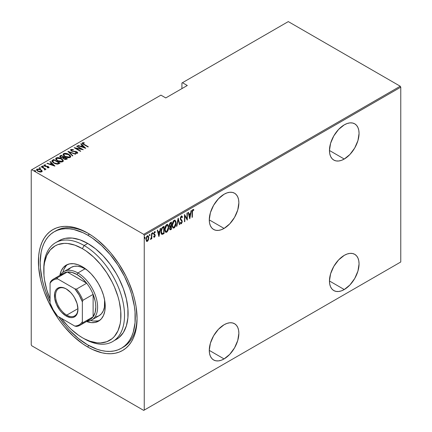 <?xml version="1.0" encoding="UTF-8"?>
<svg xmlns="http://www.w3.org/2000/svg" width="432" height="432" viewBox="0 0 432 432"><rect width="100%" height="100%" fill="white"/><g stroke="black" fill="none" stroke-linecap="round" stroke-linejoin="round"><path stroke-width="0.65" d="M122.234 347.733A67.23 38.815 -120 0 0 137.063 317.482A67.23 38.815 60 0 1 123.147 347.236L121.354 348.273A67.23 38.815 60 0 1 87.739 344.947A67.23 38.815 60 0 1 58.741 316.813L65.329 325.523L69.547 330.264L78.462 338.537L87.739 344.947L97.011 349.245L101.536 350.546L105.932 351.27L110.149 351.4L114.151 350.941L117.893 349.893L121.354 348.273L124.486 346.091L127.262 343.37L129.659 340.135L131.657 336.415L133.229 332.251L135.049 322.747L135.049 311.985L134.363 306.261L131.657 294.403L129.659 288.382L124.486 276.442L117.893 265.032L110.149 254.578L101.536 245.489L92.399 238.113L87.739 235.159A67.23 38.815 60 0 1 131.657 294.403A67.23 38.815 60 0 1 121.354 348.273M87.739 347.015L88.641 345.454L87.739 347.015L92.572 349.531L102.06 352.831L106.618 353.581L110.992 353.716L115.144 353.241L119.032 352.156L122.618 350.471L125.874 348.208L128.758 345.379L131.242 342.025L133.315 338.164L134.946 333.844L136.123 329.098L137.068 318.535A69.768 40.279 60 0 1 87.739 347.015A69.768 40.279 60 0 1 38.405 261.571A69.768 40.279 60 0 1 87.739 233.086A69.768 40.279 60 0 1 87.739 233.091A69.768 40.279 60 0 1 137.068 318.535L136.123 306.871L134.946 300.769L133.315 294.565L128.758 282.085L125.874 275.929L119.032 264.087L110.992 253.238L106.618 248.324L97.362 239.738L92.572 236.153L87.739 233.086L78.111 228.625L73.418 227.275L68.861 226.525L64.481 226.39L60.329 226.865L56.441 227.95L52.855 229.635L49.604 231.898L46.721 234.722L44.231 238.081L42.163 241.942L40.532 246.262L39.355 251.003L38.642 256.122L38.642 267.289L40.532 279.331L42.163 285.536L44.231 291.784L49.604 304.171L56.441 316.019L60.329 321.592L64.481 326.862L73.418 336.296L82.901 343.948L87.739 347.015M224.073 228.425A20.93 12.085 -60 0 1 213.608 229.462A20.93 12.085 -60 0 1 210.4 212.695A20.93 12.085 -60 0 1 224.073 194.249L218.408 198.823L213.608 205.297L210.4 212.695L209.272 219.883L224.073 228.425L229.738 223.857L234.538 217.382L237.746 209.984L238.874 202.792L238.588 199.622L237.746 196.906L236.38 194.74L234.538 193.212L232.297 192.38L229.738 192.278L226.962 192.91L224.073 194.249A20.93 12.085 -60 0 1 234.538 193.212A20.93 12.085 -60 0 1 237.746 209.984A20.93 12.085 -60 0 1 224.073 228.425L209.272 219.883L209.558 223.052L210.4 225.774L211.766 227.939L213.608 229.462L215.849 230.294L218.408 230.396L221.184 229.765L224.073 228.425M344.261 159.035A20.93 12.085 -60 0 1 333.796 160.072A20.93 12.085 -60 0 1 330.588 143.3A20.93 12.085 -60 0 1 344.261 124.859L338.602 129.427L333.796 135.907L330.588 143.3L329.465 150.493L344.261 159.035L349.925 154.467L354.726 147.987L357.934 140.594L359.062 133.402L358.776 130.232L357.934 127.516L356.567 125.35L354.726 123.822L352.485 122.99L349.925 122.888L347.15 123.52L344.261 124.859A20.93 12.085 -60 0 1 354.726 123.822A20.93 12.085 -60 0 1 357.934 140.594A20.93 12.085 -60 0 1 344.261 159.035L329.465 150.493L329.746 153.662L330.588 156.379L331.96 158.544L333.796 160.072L336.042 160.904L338.602 161.006L341.377 160.375L344.261 159.035M344.261 289.537A20.93 12.085 -60 0 1 333.796 290.574A20.93 12.085 -60 0 1 330.588 273.802A20.93 12.085 -60 0 1 344.261 255.355L338.602 259.929L333.796 266.404L330.588 273.802L329.465 280.989L344.261 289.537L349.925 284.963L354.726 278.489L357.934 271.091L359.062 263.903L358.776 260.734L357.934 258.012L356.567 255.847L354.726 254.318L352.485 253.492L349.925 253.39L347.15 254.016L344.261 255.355A20.93 12.085 -60 0 1 354.726 254.318A20.93 12.085 -60 0 1 357.934 271.091A20.93 12.085 -60 0 1 344.261 289.537L329.465 280.989L329.746 284.159L330.588 286.88L331.96 289.046L333.796 290.574L336.042 291.4L338.602 291.503L341.377 290.871L344.261 289.537M224.073 358.927A20.93 12.085 -60 0 1 213.608 359.964A20.93 12.085 -60 0 1 210.4 343.192A20.93 12.085 -60 0 1 224.073 324.751L218.408 329.319L213.608 335.794L210.4 343.192L209.272 350.379L224.073 358.927L229.738 354.353L234.538 347.879L237.746 340.481L238.874 333.293L238.588 330.124L237.746 327.402L236.38 325.237L234.538 323.714L232.297 322.882L229.738 322.78L226.962 323.411L224.073 324.751A20.93 12.085 -60 0 1 234.538 323.714A20.93 12.085 -60 0 1 237.746 340.481A20.93 12.085 -60 0 1 224.073 358.927L209.272 350.384L209.558 353.549L210.4 356.27L211.766 358.436L213.608 359.964L215.849 360.796L218.408 360.893L221.184 360.266L224.073 358.927M31.228 170.014L31.228 344.839L31.228 170.014L160.925 95.132L165.769 97.929L187.299 85.504L182.455 82.706L288.295 21.6L400.232 86.227L143.705 234.333L31.768 169.706L143.705 234.333L144.245 235.262L400.772 87.161L400.772 261.986L144.245 410.087L144.245 235.262L144.245 410.087L143.705 410.4L400.232 262.294L143.705 410.4L31.768 345.773L143.705 410.4L400.772 261.986L400.232 262.294L400.772 261.986L400.772 87.161L144.245 235.262L143.705 234.333L400.232 86.227L400.772 87.161L400.232 86.227L288.295 21.6L182.455 82.706L187.299 85.504L165.769 97.929L160.925 95.132L31.228 170.014M147.739 240.37L147.026 241.121L147.382 241.326L148.624 239.29L148.759 236.903L148.079 235.748L147.01 236.137L145.951 238.955L146.507 241.288L147.209 241.412L148.019 240.7L148.835 237.735L148.138 235.78L147.382 235.845L145.935 239.409L146.637 241.385M150.817 238.696L150.444 239.377L150.763 239.377L150.487 239.22L150.763 239.377L151.265 237.956L151.492 238.864L151.81 238.68L151.492 238.491L151.81 238.68L151.81 233.377L151.492 233.566L151.394 237.395L150.444 239.377L151.022 239.134L151.492 238.086L151.492 238.864L151.81 238.68L151.81 233.377L151.492 233.566L151.421 237.2L150.525 239.08M154.904 231.617L155.353 231.957L154.559 231.703L153.743 233.701L154.872 235.64L154.483 236.579L153.97 236.315L153.743 236.903L154.57 237.168L155.158 235.894L155.066 234.684L154.159 233.939L154.073 233.345L154.445 232.438L155.131 232.578L155.353 231.957L154.818 231.611L154.348 231.865L153.749 233.906L154.867 235.759L154.58 236.498L153.97 236.315L153.743 236.903L154.472 237.233L153.889 237.087M162.891 226.984L161.644 228.339L161.033 230.656L161.206 233.388L162.113 234.419L164.047 233.566L164.047 226.314L162.891 226.984C161.471 228.253 160.834 229.797 160.99 231.617C160.898 233.059 161.271 233.993 162.113 234.419L164.047 233.566L164.047 226.314L162.891 226.984M171.45 222.043L169.9 223.139L169.339 224.64L169.36 226.098L170.014 226.778L169.603 228.56L170.073 229.862L171.45 229.289L171.45 222.043L170.456 222.615L169.279 225.353L170.014 226.778L169.603 228.56L170.019 229.835L171.45 229.289L171.45 222.043M178.211 218.138L176.521 226.363L176.872 226.157L178.173 219.559L179.474 224.662L179.825 224.456L178.135 218.182L176.521 226.363L176.872 226.157L178.173 219.559L179.474 224.662L179.825 224.456L178.211 218.138M186.986 213.073L186.986 218.77L184.491 214.51L184.491 221.762L184.815 221.578L184.815 215.86L187.31 220.136L187.31 212.884L186.986 213.073L186.986 218.77L184.491 214.51L184.491 221.762L184.815 221.578L184.815 215.86L187.31 220.136L187.31 212.884L186.986 213.073M193.828 209.774L192.931 209.455L192.056 212.495L192.056 217.393L192.38 217.21L192.056 217.021L192.38 217.21L192.467 210.973L192.904 210.211L193.633 210.443L193.828 209.774L192.845 209.509L192.132 210.951L192.056 217.393L192.38 217.21L192.38 212.382L192.062 212.198L192.38 212.382L192.904 210.211L193.633 210.443L193.828 209.774L193.482 209.444M189.805 218.695L191.414 210.514L191.063 210.719L190.55 213.338L188.978 214.245L188.465 212.22L188.114 212.42L189.724 218.743L191.414 210.514L191.063 210.719L190.55 213.338L188.978 214.245L188.465 212.22L188.114 212.42L189.805 218.695M181.721 216.043L182.482 217.075L181.91 216.103L181.289 216.178L180.538 217.345L180.306 218.705L180.554 219.823L181.775 221.135L181.894 222.091L181.391 222.993L180.689 222.469L180.387 223.09L180.733 223.668L181.348 223.76L182.196 222.124L182.034 220.574L180.635 218.705L181.262 216.94L181.786 216.934L182.164 217.62L182.482 217.075L182.11 216.286L181.359 216.135L180.306 218.705L181.915 221.773L181.391 222.993L180.9 222.836M176.04 222.982L175.819 221.33L175.041 220.234L174.231 220.255L173.367 221.022L172.195 224.635L172.265 226.406L172.838 227.761L173.621 228.112L174.641 227.502L175.948 224.24L176.04 222.982L175.084 220.255L174.101 220.325C172.708 221.767 172.071 223.409 172.179 225.25L173.124 228.004L174.134 227.929C175.511 226.471 176.148 224.824 176.04 222.982M168.637 227.259L168.415 225.607L167.638 224.51L166.828 224.532L165.958 225.299L164.792 228.911L164.862 230.683L165.434 232.038L166.212 232.384L167.233 231.779L168.539 228.517L168.637 227.259L167.675 224.532L166.698 224.602C165.305 226.044 164.662 227.686 164.77 229.527L165.721 232.276L166.725 232.205C168.107 230.747 168.745 229.095 168.637 227.259M158.976 236.493L160.585 228.312L160.234 228.517L159.721 231.136L158.15 232.043L157.637 230.018L157.286 230.218L158.895 236.542L160.585 228.312L160.234 228.517L159.721 231.136L158.15 232.043L157.637 230.018L157.286 230.218L158.976 236.493M152.339 232.567L153.02 233.194L152.696 232.778L152.377 233.566L152.696 233.982L152.41 233.815L152.696 233.982L153.02 233.194L152.653 232.805L152.442 233.901L152.95 233.609L152.658 232.988L152.339 233.777M149.359 234.29L150.039 234.911L149.72 234.495L149.396 235.283L149.72 235.705L149.429 235.537L149.72 235.705L150.039 234.911L149.634 234.56L149.467 235.624L149.969 235.332L149.683 234.706L149.359 235.494M144.531 237.076L145.211 237.703L144.887 237.281L144.569 238.075L144.887 238.491L144.601 238.324L144.887 238.491L145.211 237.703L144.844 237.314L144.634 238.41L145.141 238.118L144.85 237.492L144.531 238.286M181.915 83.014L181.915 88.609L181.915 83.014L182.455 82.706L181.915 83.014M36.58 169.933L36.979 169.09L36.547 169.711L37.892 171.288L39.906 172.006L41.726 171.828L41.828 170.451L39.253 168.998L36.806 169.209L36.569 169.895L37.206 170.807L40.144 172.039L41.812 171.779L42.034 170.775L42.12 171.407M45.106 169.879L45.079 169.025L45.079 169.436L45.079 169.025L46.078 169.225L41.488 166.579L41.164 166.763L44.339 168.707L44.631 169.97L45.284 169.684L45.079 169.025L46.078 169.225L41.488 166.579L41.488 166.952L41.488 166.579L41.164 166.763L44.215 168.604L44.631 169.97L45.306 169.549M48.19 167.854L48.265 167.405L47.266 167.422L47.434 167.783L48.816 167.735L49.01 167.297L48.519 166.741L45.209 166.099L44.577 165.445L45.776 165.218L45.571 164.846L44.156 164.943L44.005 165.602L44.852 166.282L48.211 166.952L48.265 167.405L47.266 167.422L47.434 167.783L48.67 167.8L49.032 167.416M52.569 160.18L51.872 160.888L52.099 161.698L55.08 163.696L57.839 164.128L59.999 163.139L53.725 159.516L52.569 160.18L52.569 160.596L53.725 159.926L53.725 159.516L52.569 160.18L51.851 161.039L53.725 163.048L57.839 164.128L59.999 163.139L53.725 159.516L54.005 160.094L52.569 160.596L52.569 160.18M61.128 155.239L59.756 156.238L60.739 157.523L63.077 158.026L63.828 158.927L65.297 159.511L67.408 158.863L61.128 155.239L61.414 155.817L61.128 155.239L59.74 156.362L60.739 157.523L63.077 158.026L64.001 159.035L66.701 159.268L67.408 158.863L61.128 155.239M67.889 151.335L72.479 155.936L72.83 155.731L69.061 152.059L75.427 154.235L75.778 154.03L67.889 151.335L72.479 155.936L72.83 155.731L69.061 152.059L75.427 154.235L75.778 154.03L67.889 151.335M76.664 146.27L81.599 149.121L74.169 147.712L80.449 151.335L80.768 151.146L75.821 148.289L83.263 149.71L76.988 146.081L76.664 146.27L81.599 149.121L74.239 147.668L80.449 151.335L80.768 151.146L75.821 148.289L83.263 149.71L76.988 146.081L76.664 146.27M82.231 143.348L82.442 142.744C82.112 143.446 82.555 144.034 83.776 144.52L88.015 146.966L88.333 146.783L83.16 143.732L82.971 143.208L84.353 143.035L84.067 142.646L82.442 142.744L82.193 143.235L82.55 143.726L88.015 146.966L88.333 146.783L84.159 144.369L84.159 144.742L83.063 143.132L84.353 143.035L84.067 142.646L82.442 142.744L82.177 143.127M85.757 148.268L81.092 143.716L80.741 143.915L82.237 145.373L80.671 146.281L78.143 145.417L77.792 145.616L85.676 148.316L81.092 143.716L80.741 143.915L82.237 145.373L80.671 146.281L78.143 145.417L77.792 145.616L85.757 148.268M76.869 152.285L76.891 151.88L75.724 151.448L75.724 151.783L75.724 151.448L74.266 151.308L74.266 151.67L74.266 151.308L72.598 151.114L72.598 151.438L71.852 150.833L71.852 151.184L71.512 149.801L73.37 149.936L73.37 149.569L73.37 149.936L73.37 149.569L70.81 149.467L70.6 150.05L71.388 150.935L76.367 151.967L76.972 152.761L75.357 152.788L75.438 153.182L77.463 153.241L77.62 152.518L76.631 151.745L72.598 151.114L71.501 150.574L71.512 149.801L73.37 149.936L73.37 149.569L70.875 149.423L70.875 149.839L72.128 149.699L70.875 149.839L70.875 149.423L70.573 149.877L71.523 151.016L76.594 152.086L76.864 152.847L75.357 152.788L75.438 153.182L77.463 153.241L77.728 152.842M68.828 154.386L64.946 153.301L63.617 153.614L63.077 154.391L63.661 155.617L64.994 156.632L68.909 157.734L70.249 157.41L70.767 156.627L70.168 155.407L68.828 154.386L68.828 154.769L68.828 154.386C67.289 153.376 65.551 153.122 63.617 153.614L63.077 154.413L64.994 156.632C66.544 157.658 68.299 157.918 70.249 157.41L70.767 156.6L68.828 154.386M61.425 158.663L57.542 157.572L56.214 157.891L55.674 158.663L56.09 159.7L57.591 160.909L61.501 162.011L62.84 161.687L63.358 160.904L62.759 159.683L61.425 158.663L61.425 159.046L61.425 158.663C59.881 157.653 58.147 157.399 56.214 157.891L55.674 158.69L57.591 160.909C59.141 161.935 60.89 162.194 62.84 161.687L63.358 160.877L61.425 158.663M54.929 166.066L50.263 161.514L49.912 161.714L51.408 163.172L49.842 164.079L47.309 163.215L46.958 163.42L54.848 166.115L50.263 161.514L49.912 161.714L51.408 163.172L49.842 164.079L47.309 163.215L46.958 163.42L54.929 166.066M43.34 166.622L43.135 166.136L42.293 166.018L42.293 166.352L42.293 166.018L42.493 166.509L43.34 166.622L43.049 166.088L42.201 166.142L42.892 166.655L43.405 166.568L43.292 166.244L43.34 167.038M40.36 168.345L40.16 167.854L39.312 167.74L39.312 168.075L39.312 167.74L39.517 168.226L40.36 168.345L39.976 167.767L39.226 167.864L40.144 168.399L40.311 167.962L40.36 168.755M35.532 171.131L35.332 170.645L34.484 170.527L34.484 170.861L34.484 170.527L34.684 171.018L35.532 171.131L35.24 170.597L34.393 170.651L35.316 171.185L35.483 170.748L35.532 171.547M31.768 345.773L31.228 344.839L31.768 345.773M55.031 231.331A67.23 38.815 60 0 1 55.917 230.796A67.23 38.815 60 0 1 88.641 233.62A67.23 38.815 -120 0 0 55.031 231.331M82.442 142.744L82.442 143.159L84.067 143.057M84.067 143.024L84.067 142.646L84.067 143.024M83.02 143.575L83.063 143.132M82.928 143.753L83.198 144.175M83.273 144.229L82.933 143.716M83.862 143.035L82.21 143.386M78.143 145.741L78.143 145.417L78.143 145.741M80.671 146.605L80.671 146.281L80.671 146.605M80.768 146.637L82.237 145.789L82.237 145.373L82.237 145.789L80.768 146.637M81.005 144.175L81.092 143.716L81.092 144.126L85.223 148.16L81.005 144.175M84.51 147.593L81.481 146.556L81.481 146.88L82.717 145.843L84.51 147.917L84.51 147.593L81.481 146.556L82.717 145.843L84.51 147.593M76.988 146.453L76.988 146.081L76.988 146.453M81.599 149.164L82.312 149.575L81.599 149.164M75.821 148.662L75.821 148.289L75.821 148.662M75.109 148.252L75.821 148.392L75.109 148.252M81.599 149.434L81.599 149.121L81.599 149.434M71.345 150.368L71.512 149.801M71.512 150.217L71.852 151.249M77.463 153.241L76.891 151.88L77.679 153.036M76.361 153.36L76.864 153.263L76.864 152.847M77.026 153.074L76.594 152.496M72.452 149.753L72.128 149.699M76.864 153.263L76.307 153.36M77.706 153.117L76.718 152.204M71.663 151.124L71.329 150.757M68.348 151.907L69.061 152.15L68.348 151.907M69.061 152.469L69.061 152.059L69.061 152.469L72.56 155.887L69.061 152.469M69.125 154.985L70.74 156.8M63.104 154.634L63.617 153.614L63.617 154.03L65.275 153.716M70.745 156.832L69.082 154.953M65.68 153.754L63.904 153.895L63.077 154.802M64.908 156.605L63.812 155.023M70.027 156.676L69.476 157.518L67.9 157.702M69.59 157.048L65.318 156.449L65.318 156.811L63.806 154.705L64.276 153.981L68.51 154.575L70.033 156.33L69.59 157.459L69.59 157.048L67.9 157.291L65.534 156.568L64.233 155.612L63.85 154.435L65.351 153.716L68.067 154.337L69.833 155.731L70.027 156.411L69.59 157.048M68.418 157.723L69.59 157.459L70.006 156.541M63.828 154.921L64.714 156.465M63.785 157.189L64.39 157.534L63.785 157.189M66.442 158.722L67.046 159.068L66.442 158.722M59.778 156.578L60.134 155.812L60.134 156.227L61.128 155.655L59.756 156.649M62.683 158.058L62.818 157.615L62.818 158.031L63.569 157.68L63.569 157.27L62.818 157.615L61.058 157.334L60.464 156.616L61.452 155.795L63.785 157.145L63.785 157.556L63.785 157.145L63.785 157.556L62.586 158.074M60.853 157.615L60.475 157.118M65.464 159.532L65.999 159.349L65.999 158.933L64.309 158.841L63.725 158.155L64.427 157.518L66.442 158.679L66.442 159.089L66.442 158.679L65.999 158.933L65.999 159.349L66.442 159.089L65.372 159.543M64.309 158.841L63.725 158.161L64.427 157.518L66.442 158.679L65.372 159.127L64.309 158.841M61.058 157.334L60.48 156.524L61.452 155.795L63.785 157.145L62.586 157.664L61.058 157.334M60.529 156.838L60.75 157.529M61.722 159.257L63.337 161.077M55.696 158.911L56.214 157.891L56.214 158.306L57.872 157.993M63.342 161.104L61.679 159.23M58.277 158.026L56.495 158.171L55.674 159.079M57.505 160.882L56.403 159.3M62.624 160.952L62.073 161.795L60.491 161.978M62.181 161.32L57.91 160.726L57.91 161.087L56.398 158.981L56.867 158.252L61.101 158.846L62.624 160.607L62.181 161.735L62.181 161.32L60.199 161.53L58.131 160.844L56.83 159.889L56.446 158.711L57.947 157.993L60.664 158.614L62.429 160.002L62.597 160.828L62.181 161.32M61.015 162L62.181 161.735L62.602 160.812M56.425 159.192L57.31 160.742M59.033 162.994L59.643 163.345L59.033 162.994M51.883 161.26L52.569 160.596L51.872 161.303M56.862 164.138L58.774 163.517L59.033 162.95L57.434 163.674L54.049 162.864L52.693 161.033L54.043 160.072L59.033 162.95L58.471 163.685L56.727 164.138M53.449 162.886L52.623 161.703M54.049 162.864L52.623 161.293L54.043 160.072L59.033 162.95L56.727 163.723L54.049 162.864M52.661 161.536L52.693 161.033M52.623 161.73L53.411 162.859M47.309 163.539L47.309 163.215L47.309 163.539M49.842 164.403L49.842 164.079L49.842 164.403M49.939 164.435L51.408 163.588L51.408 163.172L51.408 163.588L49.939 164.435M50.177 161.973L50.263 161.514L50.263 161.924L54.394 165.958L50.177 161.973M53.681 165.391L50.647 164.354L50.647 164.678L51.889 163.642L53.681 165.715L53.681 165.391L50.647 164.354L51.889 163.642L53.681 165.391M43.967 165.526L44.156 164.943L44.663 166.18L48.033 166.828L48.157 167.864M48.033 166.828L48.265 167.405M48.26 167L48.335 166.628L47.498 166.293L47.498 166.633L47.498 166.293L46.391 166.207L46.391 166.601L46.391 166.207L45.495 166.18L45.495 166.514L44.96 165.98L44.96 166.331L44.728 165.267L45.776 165.218L45.571 164.846L45.571 165.186L45.571 164.846L44.156 164.943L43.913 165.31M44.156 164.943L44.156 165.359L44.933 165.191M44.626 165.764L44.728 165.267M44.728 165.677L44.96 166.396M48.816 167.735L48.335 166.628L48.967 167.611M49.01 167.713L48.146 166.941M44.744 166.239L44.577 165.856M45.209 165.208L43.934 165.586M48.33 167.513L48.265 167.821M42.293 166.018L42.493 166.509M42.293 166.433L43.135 166.552L43.135 166.136M43.292 166.655L42.341 166.412M43.988 168.437L45.079 169.063L43.988 168.437M39.312 167.74L39.517 168.226M39.312 168.156L40.16 168.269L40.16 167.854M40.311 168.377L39.361 168.134M42.152 171.623L42.034 170.775L40.792 169.614L36.979 169.09L36.979 169.501L38.005 169.252M42.131 171.466L40.792 170.03L40.792 169.614L42.034 171.191L42.034 170.775M38.405 169.268L37.184 169.403L36.553 170.057M37.935 171.337L37.325 170.721L37.314 170.024M41.461 171.245L41.299 171.828L40.624 172.087M41.164 171.504L38.21 171.099L38.21 171.461L37.206 169.922L37.541 169.414L40.468 169.798L41.488 171.018L41.164 171.92L41.164 171.504L38.853 171.407L37.487 170.527L37.314 169.609L38.61 169.225L40.316 169.717L41.359 170.597L41.164 171.504M40.711 172.071L41.45 171.212M37.244 170.138L37.768 171.212M34.484 170.527L34.684 171.018M34.484 170.942L35.332 171.056L35.332 170.645M35.483 171.164L34.533 170.921M193.471 209.563L193.282 210.217L193.471 209.563M193.163 210.152L193.633 210.443M193.277 210.233L192.332 210.222L193.045 210.076M193.153 210.173L192.791 209.968M188.201 212.371L188.978 214.245L188.201 212.371M190.447 213.397L190.301 214.132L190.447 213.397M189.686 217.274L189.54 218.014L189.686 217.274M188.789 214.682L190.026 213.97L188.789 214.682L189.405 217.112L188.789 214.682L189.146 214.893L188.789 214.682M189.767 217.323L189.146 214.893L190.382 214.18L190.026 213.97L190.382 214.18L189.767 217.323L189.405 217.112L189.767 217.323L189.146 214.893L190.382 214.18L189.767 217.323M186.948 218.754L186.948 219.656L186.948 218.754M184.491 215.676L184.815 215.86L184.491 215.676M184.491 221.389L184.815 221.578L184.491 221.389M184.491 214.769L186.986 218.77L184.491 214.769M181.516 216.826L180.992 216.675L182.164 217.62L182.482 217.075L181.958 217.15L181.44 215.849M180.268 218.322L180.76 219.164L180.322 218.349L180.63 218.527L181.354 216.88L181.705 216.875L181.348 216.664M181.354 216.88L180.706 216.94M181.429 219.937L180.403 218.959L181.429 219.937M181.559 222.858L182.239 221.557L181.672 220.363L182.239 221.557L181.877 221.405M181.391 222.993L180.689 222.469L180.387 223.09L181.348 223.76L180.7 223.636M180.873 223.787L181.348 223.76M180.328 222.264L181.03 222.788M180.77 222.831L180.452 222.491M180.635 223.625L181.694 222.512M181.867 221.627L181.672 220.363L180.301 218.668M180.662 216.999L181.429 216.729M178.038 218.657L179.464 224.251L179.825 224.456L179.383 224.3L178.038 218.657M177.892 219.397L178.173 219.559L177.892 219.397M176.596 226.001L176.872 226.157L176.596 226.001M174.895 226.352L173.772 227.723L174.134 227.929L172.951 227.875M174.901 220.18L175.673 222.464M172.822 227.826L174.031 227.54L175.036 226.044M175.678 222.48L175.014 220.298M172.978 221.659L173.756 220.855L174.523 220.768M172.989 227.065L172.157 225.342M174.755 220.93L173.756 220.855L174.944 221.006L175.716 223.171L174.118 227.194L173.259 227.227L172.184 224.883L172.498 225.067L174.118 221.06L173.756 220.855L172.994 221.643M172.184 225.574L173.086 227.097M171.094 222.248L171.094 222.95L171.094 222.248M171.094 225.688L171.094 226.39L171.094 225.688M171.094 228.755L171.45 229.289L171.094 229.084L170.386 229.489L170.748 229.694L169.857 229.678L171.094 228.755M169.371 226.487L170.014 226.778M169.587 225.844L169.274 225.337M169.906 228.906L169.598 228.528M169.943 226.843L170.77 226.201L169.997 226.768M171.131 228.733L170.154 229.079L169.614 228.188L169.922 228.366L170.91 226.535L170.554 226.33L171.131 226.411L170.77 226.201L171.131 226.411L171.131 228.733L170.354 229.117L169.954 228.739L170.154 227.308L171.131 226.411L171.131 228.733M169.603 228.544L170.014 228.906M171.131 225.666L169.933 226.044L169.295 224.991L169.603 225.169L170.651 223.247L170.294 223.036L171.131 222.971L170.77 222.761L171.131 222.971L171.131 225.666L170.235 226.093L169.603 225.169L170.014 223.781L171.131 222.971L171.131 225.666M169.241 224.959L169.879 225.887M170.235 226.093L169.776 225.893M165.575 225.936L166.352 225.126L167.476 225.25L168.129 226.114L168.313 227.448L166.709 231.471L165.856 231.503L165.094 229.343L166.709 225.337L167.535 225.283L168.313 227.448L168.237 228.474L167.605 230.423L166.369 231.995L166.725 232.205L165.548 232.151M167.492 224.451L168.269 226.735L167.611 224.57M165.413 232.097L166.628 231.811L167.632 230.315M167.476 230.645L166.709 231.471L165.942 231.547L164.781 229.16L165.094 229.343L165.532 226.951L166.709 225.337L166.352 225.126L167.119 225.045M165.58 231.336L164.754 229.613M164.776 229.851L165.683 231.374M167.351 225.207L166.352 225.126L165.586 225.92M163.69 226.525L163.69 227.227L163.69 226.525M161.584 234.176L162.632 233.96L163.69 233.032L164.047 233.566L163.69 233.361L162.934 233.793L163.291 233.998L161.752 234.214L162.113 234.419L161.649 234.193M161.465 234.122L162.113 234.419M161.665 233.361L160.996 231.984M161.395 228.857L162.383 227.632L163.366 227.038L163.723 227.243L163.723 233.01L162.302 233.626L161.806 233.404M162.302 233.626L161.411 232.54L161.482 229.883L162.275 228.231L163.723 227.243L163.366 227.038L162.934 227.286L163.291 227.497L162.934 227.286L161.854 228.096L162.216 228.301L163.723 227.243L163.723 233.01L162.302 233.626L160.996 231.25L161.309 231.433L162.216 228.301L161.854 228.096L161.557 228.533M160.996 232L161.617 233.334M157.367 230.17L158.15 232.043L157.367 230.17M159.619 231.196L159.473 231.93L159.619 231.196M158.857 235.073L158.711 235.813L158.857 235.073M157.955 232.486L159.197 231.768L157.955 232.486L158.576 234.911L157.955 232.486L158.317 232.691L157.955 232.486M158.933 235.121L158.317 232.691L159.554 231.979L159.197 231.768L159.554 231.979L158.933 235.121L158.576 234.911L158.933 235.121L158.317 232.691L159.554 231.979L158.933 235.121M153.743 236.903L154.472 237.233L155.191 235.429L154.067 233.491L154.564 232.346L155.131 232.578L155.099 231.682M154.483 236.579L153.97 236.315M153.608 236.11L154.121 236.369M153.873 234.446L154.775 235.213M155.353 231.957L154.996 231.752L154.802 232.286L154.861 231.568M154.564 232.346L155.131 232.578M154.208 232.141L154.548 232.135M153.765 233.318L154.067 233.491L153.765 233.318M153.706 233.28L155.066 234.684L154.159 233.939M155.066 234.684L154.705 234.479L155.191 235.429L154.829 235.343M154.537 236.542L154.116 237.028L154.472 237.233M153.873 237.082L154.591 236.423M154.823 235.451L154.37 234.112M154.105 233.977L153.727 233.528M152.377 233.566L152.696 233.982M153.02 233.194L152.696 232.778M152.377 233.744L152.642 232.805M151.454 236.887L151.454 238.064L151.454 236.887M150.471 239.123L150.865 238.588M149.396 235.283L149.72 235.705M150.039 234.911L149.72 234.495M149.402 235.467L149.666 234.522M146.318 241.067L147.382 241.326L146.459 241.245M147.955 235.71L148.473 237.384M148.495 237.535L148.835 237.735L148.495 237.535M146.389 241.229L147.193 241.007L147.901 240.068M148.473 237.524L147.852 235.624M146.491 236.828L147.312 236.185L147.911 236.542L147.56 236.212M146.491 240.527L145.913 239.339M147.803 236.39L147.026 236.288L147.998 236.455L148.511 237.913L147.382 240.678L146.804 240.71L145.946 239.036L146.259 239.215L147.382 236.493L146.653 236.606M145.94 239.56L146.632 240.57M144.569 238.075L144.887 238.491M145.211 237.703L144.887 237.281M144.574 238.253L144.833 237.308M172.498 225.067L173.205 222.091L174.01 221.125L174.884 220.973L175.532 221.837L175.716 223.171L174.884 226.373L174.118 227.194L173.345 227.27L172.681 226.411L172.498 225.067M146.259 239.215L146.848 237.038L147.917 236.417L148.511 237.913L147.917 240.122L146.853 240.737L146.259 239.215M43.799 269.87A57.083 32.956 60 0 1 55.609 242.687A57.083 32.956 60 0 1 84.148 245.516L82.355 248.621A54.545 31.493 60 0 1 120.922 315.425A54.545 31.493 60 0 1 82.355 337.694L84.148 338.731A57.083 32.956 -120 0 0 124.513 315.425A57.083 32.956 -120 0 0 84.148 245.516A57.083 32.956 60 0 1 121.441 295.817A57.083 32.956 60 0 1 112.693 341.555A57.083 32.956 60 0 1 84.148 338.731L89.878 341.183L97.114 342.824L100.537 342.932L106.823 341.712L112.169 338.623L114.426 336.415L117.99 330.772L120.182 323.687L120.739 319.685L120.739 310.954L119.264 301.541L117.99 296.687L114.426 286.929L112.169 282.118L106.823 272.857L100.537 264.379L93.55 257.008L86.135 251.019L82.355 248.621L74.833 245.133L67.597 243.491L64.174 243.383L57.888 244.604L55.085 245.921L50.285 249.901L46.721 255.544L44.528 262.629L43.972 266.636L43.972 275.362L44.528 280.006L46.721 289.629L50.063 298.874A54.545 31.493 60 0 1 43.789 270.891A54.545 31.493 60 0 1 82.355 248.621L84.148 245.516L87.739 243.443L84.148 245.516A57.083 32.956 -120 0 0 43.789 268.823L43.789 270.891M68.639 269.476L71.091 267.44A27.907 16.114 60 0 1 85.045 268.817L87.647 270.518A27.907 16.114 60 0 0 85.045 268.817L77.873 272.965L76.972 274.514A26.638 15.379 60 0 1 86.675 283.225A26.638 15.379 60 0 1 93.118 294.386A26.638 15.379 60 0 1 93.118 316.791A26.638 15.379 60 0 1 86.675 320.512M59.864 275.389A32.346 18.673 60 0 1 66.182 265.145A32.346 18.673 60 0 1 82.355 266.749L86.816 269.833L91.109 273.812L95.062 278.537L98.528 283.819L101.374 289.467L103.486 295.25L104.787 300.958L105.23 306.364L104.787 311.261L103.486 315.468L101.374 318.811L98.528 321.17L95.062 322.456L91.109 322.612L86.503 321.527A32.346 18.673 60 0 0 98.528 321.17A32.346 18.673 60 0 0 103.486 295.25A32.346 18.673 60 0 0 82.355 266.749L77.895 264.681L73.602 263.704L69.649 263.866L66.182 265.145L63.337 267.505L61.225 270.853L59.864 275.389M67.586 264.465A32.346 18.673 -120 0 0 62.888 272.273M89.5 234.144L87.739 235.159L89.5 234.144M114.426 340.421A57.083 32.956 -120 0 0 116.278 339.487A57.083 32.956 -120 0 0 125.026 293.744A57.083 32.956 -120 0 0 87.739 243.443A57.083 32.956 -120 0 0 59.195 240.619L62.132 239.242L65.313 238.351L72.29 238.075L79.861 239.792L87.739 243.443L95.612 248.886L103.183 255.911L110.16 264.244L116.278 273.575L118.94 278.5L123.336 288.635L126.36 298.82L127.904 308.675L127.904 317.812L126.36 325.879L123.336 332.575L118.94 337.63L112.693 341.555M61.263 318.265L67.597 325.782L71.161 329.314L78.575 335.297L82.355 337.694A54.545 31.493 60 0 1 61.263 318.265M50.063 301.784A67.23 38.815 60 0 1 54.124 231.827A67.23 38.815 60 0 1 87.739 235.159L83.079 232.735L73.937 229.554L69.547 228.836L65.329 228.701L61.328 229.16L57.58 230.207L54.124 231.827L50.992 234.014L48.211 236.736L45.814 239.971L43.816 243.691L42.244 247.855L41.116 252.423L40.198 262.607L40.43 268.121L42.244 279.72L43.816 285.703L45.814 291.724L50.063 301.784M90.709 320.463A32.346 18.673 -120 0 0 99.819 320.296M66.031 265.955L63.914 269.298M93.798 321.057L97.756 320.9M91.822 319.918A27.907 16.114 60 0 1 87.032 321.219A27.907 16.114 -120 0 0 97.033 301.363A27.907 16.114 -120 0 0 77.873 272.965A27.907 16.114 60 0 1 96.104 297.556A27.907 16.114 60 0 1 91.822 319.918L98.998 315.77A27.907 16.114 60 0 0 104.609 299.894L104.398 307.222L103.275 310.851L101.455 313.735L98.998 315.77L96.012 316.877M63.92 271.582L71.091 267.435L74.083 266.328L77.495 266.193L81.194 267.035L85.045 268.817L77.873 272.965A27.907 16.114 -120 0 0 60.394 275.081A27.907 16.114 60 0 1 63.92 271.582A27.907 16.114 60 0 1 77.873 272.965L76.972 274.514L71.939 272.403L67.273 272.02L86.675 283.225L82.01 278.213L76.972 274.514A26.638 15.379 60 0 0 67.273 272.02L86.675 283.225L76.453 289.127L74.822 288.808L57.602 278.867L57.046 277.927L67.273 272.02A26.638 15.379 -120 0 0 63.655 273.197L53.428 279.099A26.638 15.379 60 0 1 57.046 277.927L67.273 272.02A26.638 15.379 60 0 0 60.831 275.74M66.485 289.073A15.854 9.153 -120 0 0 55.539 295.85A15.854 9.153 -120 0 0 66.749 315.117L66.209 316.046A16.616 9.596 60 0 1 54.459 295.699A16.616 9.596 60 0 1 66.209 288.911L70.708 292.54L72.738 294.97L74.52 297.68L77.069 303.556L77.96 309.263L77.069 313.94L75.978 315.657L74.52 316.872L72.738 317.531L70.708 317.612L66.209 316.046L61.717 312.417L59.681 309.992L56.441 304.376L54.686 298.474L54.686 293.182L55.355 291.022L56.441 289.3L57.904 288.09L59.681 287.431L61.717 287.35L63.92 287.847L66.209 288.911A16.616 9.596 60 0 1 77.96 309.263A16.616 9.596 60 0 1 66.209 316.046L66.749 315.117A15.854 9.153 60 0 1 56.392 301.142A15.854 9.153 60 0 1 58.822 288.436A15.854 9.153 60 0 1 66.485 289.073M77.949 308.648L66.749 315.117L77.949 308.648M93.118 294.386L93.118 316.791L95.126 312.557L95.812 307.141L95.639 304.106L95.126 300.931L93.118 294.386L93.118 316.791L82.895 322.693L82.355 321.743L82.355 301.86L82.895 300.289L93.118 294.386A26.638 15.379 -120 0 0 86.675 283.225L76.453 289.127A26.638 15.379 60 0 1 82.895 300.289L93.118 294.386M53.428 279.099A26.638 15.379 60 0 0 50.603 281.648L50.063 283.214A25.877 14.942 60 0 1 57.602 278.867L57.046 277.927A26.638 15.379 -120 0 0 50.603 281.648L50.063 283.214L50.063 303.102A25.877 14.942 60 0 0 57.602 316.154L74.822 326.095L76.453 326.414A26.638 15.379 -120 0 0 82.895 322.693A26.638 15.379 60 0 1 80.066 325.237A26.638 15.379 60 0 1 76.453 326.414L74.822 326.095L77.107 325.744L79.148 324.891L80.914 323.546L82.355 321.743L82.355 301.86L79.148 295.007L74.822 288.808L57.602 278.867L55.318 279.212L53.271 280.071L51.511 281.416L50.063 283.214L50.063 303.102L53.271 309.949L57.602 316.154L74.822 326.095A25.877 14.942 60 0 0 82.355 321.743L82.895 322.693L93.118 316.791A26.638 15.379 -120 0 1 90.293 319.334L80.066 325.237M77.96 308.945A15.854 9.153 60 0 1 74.677 315.9A15.854 9.153 60 0 1 66.749 315.117A15.854 9.153 -120 0 0 77.96 308.95M82.895 300.289A26.638 15.379 -120 0 0 76.453 289.127L74.822 288.808A25.877 14.942 60 0 1 82.355 301.86L82.895 300.289M63.806 154.705L63.806 155.12M70.033 156.33L70.033 156.746M60.464 156.616L60.464 157.027M56.398 158.981L56.398 159.392M62.624 160.607L62.624 161.023M48.373 167.238L48.373 167.654M36.547 169.711L36.547 170.127M37.206 169.922L37.206 170.338M41.488 171.018L41.488 171.434M193.385 210.276L193.028 210.065M181.91 216.103L181.548 215.897M175.084 220.255L174.722 220.05M173.259 227.227L172.903 227.021M174.944 221.006L174.582 220.801M170.154 229.079L169.798 228.874M167.675 224.532L167.319 224.321M165.856 231.503L165.494 231.293M167.535 225.283L167.179 225.077M154.062 237.233L153.706 237.022M154.208 236.574L153.851 236.363M154.51 234.965L154.154 234.76M154.899 232.335L154.537 232.13M154.397 234.149L154.035 233.944M146.804 240.71L146.448 240.505M147.998 236.455L147.636 236.25M59.195 240.619L55.609 242.687M54.124 231.827L55.917 230.796"/></g></svg>
